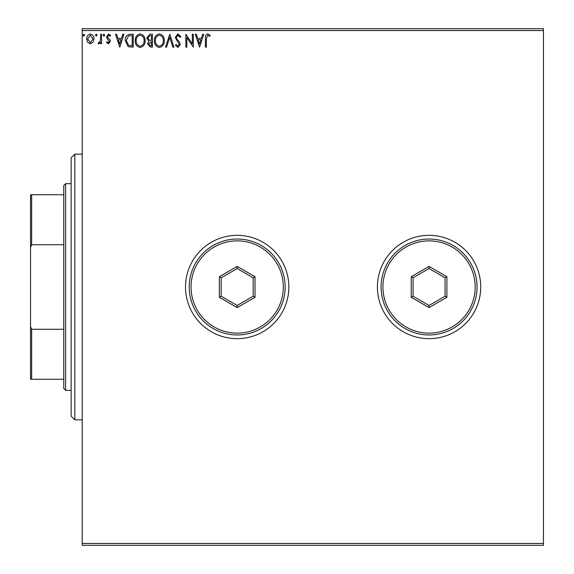 <?xml version="1.0" encoding="UTF-8"?>
<svg xmlns="http://www.w3.org/2000/svg" width="574" height="574" viewBox="0 0 574 574"><rect width="100%" height="100%" fill="white"/><g stroke="black" fill="none" stroke-linecap="round" stroke-linejoin="round"><path stroke-width="0.86" d="M377.405 287A51.66 51.66 0 0 0 429.065 338.66A51.66 51.66 0 0 0 480.725 287A51.66 51.66 0 0 0 429.065 235.34A51.66 51.66 0 0 0 377.405 287M185.524 287A51.66 51.66 0 0 0 237.184 338.66A51.66 51.66 0 0 0 288.844 287A51.66 51.66 0 0 0 237.184 235.34A51.66 51.66 0 0 0 185.524 287M543.456 545.3L82.204 545.3L82.204 543.456L543.456 543.456L543.456 545.3M543.456 30.544L82.204 30.544L82.204 28.7L543.456 28.7L543.456 543.456M92.995 42.275L90.319 43.839L87.643 42.282L86.674 38.932C86.652 36.248 87.865 34.634 90.319 34.067C92.773 34.627 93.985 36.248 93.964 38.932L92.995 42.275M101.576 34.232L101.576 43.674L100.586 43.674L100.586 42.282L98.857 43.839L98.104 43.516L98.577 42.512L99.022 42.677L100.428 40.646L100.586 34.232L101.576 34.232M108.464 43.839L106.542 42.498L107.13 41.687L108.4 42.677L109.361 41.407L106.872 38.257L106.542 36.793L108.644 34.067L110.682 35.344L110.115 36.219L108.751 35.229L107.539 36.75L107.776 37.647L110.036 39.907L110.352 41.364L108.464 43.839M130.205 34.232L133.204 34.232L133.204 47.147L128.174 46.688L125.254 40.532C125.11 36.801 126.754 34.705 130.205 34.232M152.411 34.232L152.411 47.147L150.582 47.147L147.611 43.947L148.817 41.199L146.779 37.898L149.828 34.232L152.411 34.232M169.796 34.232L173.936 47.147L172.853 47.147L169.71 37.353L166.575 47.147L165.491 47.147L169.796 34.232M192.312 34.232L193.309 34.232L193.309 47.147L186.851 37.518L186.851 47.147L185.854 47.147L185.854 34.232L192.312 43.846L192.312 34.232M206.389 38.558L206.389 47.147L205.392 47.147L205.392 38.429C204.997 36.083 205.786 34.576 207.759 33.902L210.199 35.394L209.689 36.384L207.766 35.229L206.389 38.558M82.204 30.544L82.204 543.456M199.601 47.147L195.296 34.232L196.373 34.232L197.7 38.372L201.331 38.372L202.658 34.232L203.741 34.232L199.601 47.147M177.983 33.902L180.889 36.729L180.078 37.382L178.062 35.229L176.254 37.418L176.577 38.688L179.719 42.498L180.229 44.471L177.918 47.484L175.422 45.296L176.204 44.499L177.933 46.157L179.232 44.521L175.257 37.396L177.983 33.902M164.329 40.632C164.401 44.32 162.772 46.602 159.428 47.484C156.006 46.688 154.334 44.42 154.399 40.697C154.334 37.009 155.984 34.741 159.35 33.902C162.715 34.713 164.379 36.958 164.329 40.632M145.122 40.632C145.2 44.32 143.565 46.602 140.221 47.484C136.799 46.688 135.127 44.42 135.191 40.697C135.127 37.009 136.777 34.741 140.142 33.902C143.507 34.713 145.172 36.958 145.122 40.632M119.794 47.147L115.489 34.232L116.565 34.232L117.892 38.372L121.523 38.372L122.85 34.232L123.934 34.232L119.794 47.147M104.726 35.143L103.894 36.219L103.069 35.143L103.894 34.067L104.726 35.143M97.106 35.143L96.281 36.219L95.449 35.143L96.281 34.067L97.106 35.143M84.687 35.143L83.861 36.219L83.036 35.143L83.861 34.067L84.687 35.143M198.13 39.699L199.522 44.033L200.907 39.699L198.13 39.699M155.389 40.704C155.346 43.653 156.673 45.475 159.385 46.157C162.076 45.439 163.396 43.602 163.339 40.639C163.382 37.705 162.069 35.897 159.385 35.229C156.659 35.897 155.324 37.719 155.389 40.704M150.388 45.827L151.414 45.827L151.414 41.687L148.601 43.925L150.388 45.827M150.912 40.359L151.414 40.359L151.414 35.559L150.28 35.559L147.776 37.898L149.333 40.209L150.912 40.359M136.181 40.704C136.138 43.653 137.466 45.475 140.178 46.157C142.876 45.439 144.189 43.602 144.131 40.639C144.174 37.705 142.861 35.897 140.178 35.229C137.451 35.897 136.117 37.719 136.181 40.704M132.207 45.827L132.207 35.559L128.483 35.889L126.251 40.532L128.698 45.461L132.207 45.827M118.316 39.699L119.708 44.033L121.1 39.699L118.316 39.699M87.671 38.917L90.319 42.677L92.966 38.917L90.319 35.229L87.671 38.917M74.828 419.838L71.133 416.15L71.133 157.85L74.828 154.162L74.828 419.838L82.204 419.838M65.601 390.32L63.757 388.476L63.757 185.524L65.601 183.68L65.601 390.32L71.133 390.32M63.757 244.725L31.649 244.725L30.544 247.459L30.544 194.751L31.649 194.751L31.649 244.725M63.757 379.249L30.544 379.249L30.544 247.459M30.544 326.541L31.649 329.275L31.649 379.249M63.757 329.275L31.649 329.275M63.757 194.751L31.649 194.751M283.312 287A46.128 46.128 0 0 0 237.184 240.872A46.128 46.128 0 0 0 191.063 287A46.128 46.128 0 0 0 237.184 333.128A46.128 46.128 0 0 0 283.312 287M189.212 287A47.972 47.972 0 0 1 237.184 239.028A47.972 47.972 0 0 1 285.156 287A47.972 47.972 0 0 1 237.184 334.972A47.972 47.972 0 0 1 189.212 287M219.347 297.296L219.347 276.704L237.184 266.408L255.021 276.704L255.021 297.296L237.184 307.592L219.347 297.296L221.198 296.234L237.184 305.461L253.177 296.234L253.177 277.766L237.184 268.539L221.198 277.766L221.198 296.234M237.184 307.592L237.184 305.461M253.177 296.234L255.021 297.296M253.177 277.766L255.021 276.704M237.184 268.539L237.184 266.408M219.347 276.704L221.198 277.766M475.193 287A46.128 46.128 0 0 0 429.065 240.872A46.128 46.128 0 0 0 382.937 287A46.128 46.128 0 0 0 429.065 333.128A46.128 46.128 0 0 0 475.193 287M381.093 287A47.972 47.972 0 0 1 429.065 239.028A47.972 47.972 0 0 1 477.037 287A47.972 47.972 0 0 1 429.065 334.972A47.972 47.972 0 0 1 381.093 287M411.228 297.296L411.228 276.704L429.065 266.408L446.902 276.704L446.902 297.296L429.065 307.592L411.228 297.296L413.072 296.234L429.065 305.461L445.058 296.234L445.058 277.766L429.065 268.539L413.072 277.766L413.072 296.234M429.065 307.592L429.065 305.461M445.058 296.234L446.902 297.296M445.058 277.766L446.902 276.704M429.065 268.539L429.065 266.408M411.228 276.704L413.072 277.766M74.828 154.162L82.204 154.162M65.601 183.68L71.133 183.68"/></g></svg>
